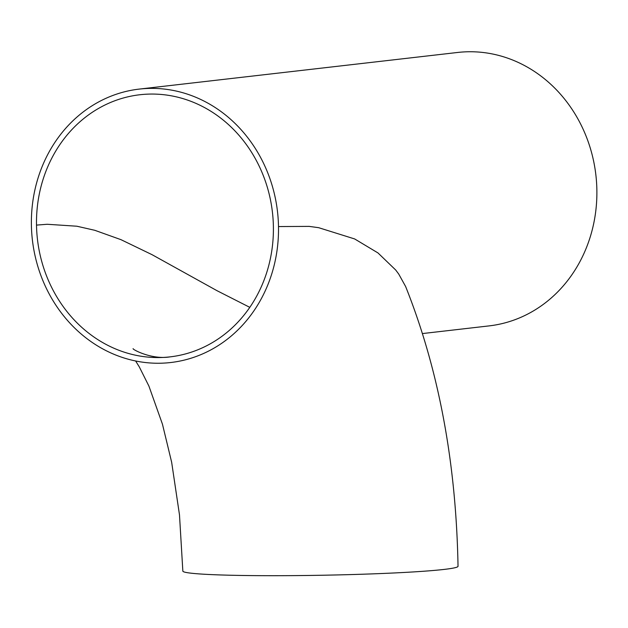 <?xml version="1.0" encoding="UTF-8"?>
<svg xmlns="http://www.w3.org/2000/svg" width="628" height="628" viewBox="0 0 628 628"><rect width="100%" height="100%" fill="white"/><g stroke="black" fill="none" stroke-linecap="round" stroke-linejoin="round"><path stroke-width="0.94" d="M36.51 225.099A131.927 118.276 83.4 0 1 139.871 94.75A131.927 118.276 83.4 0 1 273.384 226.527A131.927 118.276 83.4 0 1 170.023 356.877A131.927 118.276 83.4 0 1 36.51 225.099L47.226 224.274L76.828 226.213L94.781 230.295L120.961 239.661L152.031 254.67L217.029 290.701L249.795 307.351M139.22 89.097A137.618 123.371 83.4 0 1 278.494 226.559A137.618 123.371 83.4 0 1 170.675 362.529A137.618 123.371 83.4 0 1 31.4 225.067A137.618 123.371 83.4 0 1 139.22 89.097L457.592 52.469A137.618 123.371 83.4 0 1 595.886 175.086A137.618 123.371 83.4 0 1 489.047 325.901L422.573 333.554M135.632 360.99L139.29 366.885L148.922 386.11L162.464 424.222L171.648 462.232L179.482 514.842L182.842 571.087A137.618 6.586 179 0 0 259.866 575.656A137.618 6.586 179 0 0 458.032 566.283C456.164 462.663 438.697 369.405 405.625 286.517L398.725 274.051L395.703 270.009L377.978 252.935L354.655 238.946L318.671 227.689L309.18 226.386L278.494 226.559M170.023 356.877C151.505 359.962 132.029 349.207 133.105 348.65"/></g></svg>
